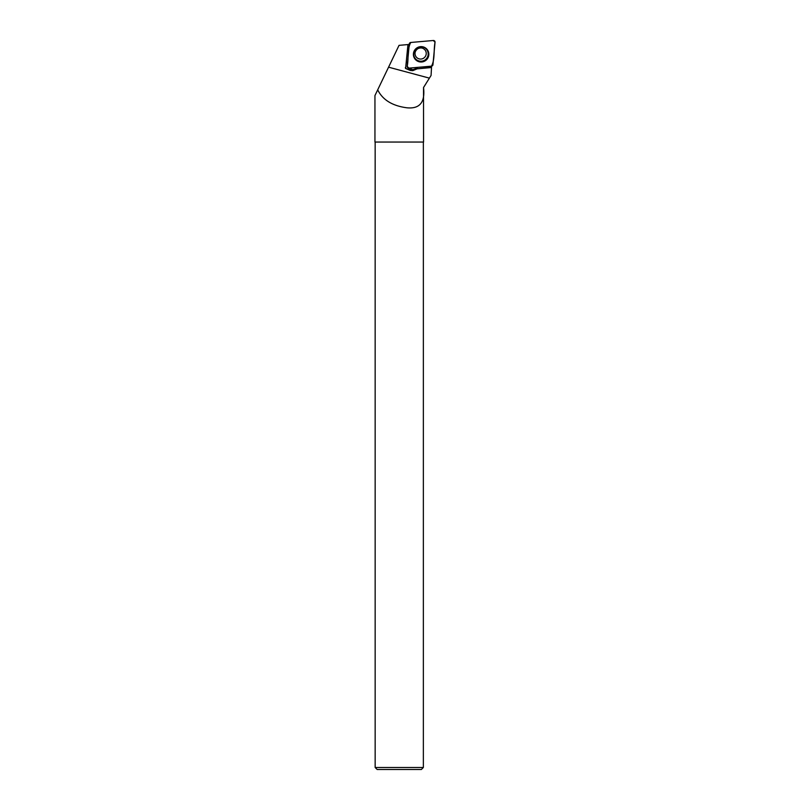 <?xml version="1.0" encoding="UTF-8"?>
<svg xmlns="http://www.w3.org/2000/svg" width="810" height="810" viewBox="0 0 810 810"><rect width="100%" height="100%" fill="white"/><g stroke="black" fill="none" stroke-linecap="round" stroke-linejoin="round"><path stroke-width="1.21" d="M408.908 68.131L431.487 66.157A1.6 1.59 149.1 0 0 432.945 64.719L435.041 42.221A1.6 1.59 149.1 0 0 433.33 40.5L410.751 42.474A1.6 1.59 149.1 0 0 409.293 43.922L407.197 66.41A1.6 1.59 149.1 0 0 408.908 68.131M426.607 48.873A7.735 7.685 149.1 0 0 413.444 53.551A7.735 7.685 149.1 0 0 426.546 59.758A7.735 7.685 149.1 0 0 426.607 48.873M407.957 44.57L399.036 45.35L374.949 95.56L374.949 142.054L423.559 142.054L423.529 87.51L431.072 75.451L431.517 67.524L417.109 68.85L412.806 70.652L410.154 70.419L405.608 68.465L407.957 44.57L409.242 44.459M379.89 85.252L377.693 89.839C382.644 99.883 392.364 105.867 406.863 107.791C419.722 109.077 425.27 102.313 423.529 87.51M431.426 66.167L431.517 67.524M375.151 767.485L423.357 767.485L421.342 769.5L377.166 769.5L375.151 767.485L375.151 142.054M410.154 70.419L409.475 69.285A4.222 4.192 149.1 0 0 411.774 67.888M409.475 69.285L412.128 69.508A5.032 4.992 -30.9 0 0 416.644 67.453M431.355 67.26L417.109 68.85M417.707 67.362A5.032 4.992 -30.9 0 1 416.958 68.587M406.367 62.846A4.222 4.192 -30.9 0 1 407.592 62.117M411.581 67.898A4.222 4.192 -30.9 0 1 405.283 67.807M410.761 42.474C407.116 48.964 408.756 58.664 407.197 66.41L408.918 68.131L431.477 66.157C435.122 59.677 433.482 49.967 435.041 42.231L433.32 40.5L410.761 42.474M423.984 47.152A7.584 7.533 -30.9 0 1 427.234 58.31A7.584 7.533 -30.9 0 1 413.454 53.45M415.783 59.11A7.26 7.209 149.1 0 0 427.923 55.87A7.26 7.209 149.1 0 0 419.094 47.031A7.26 7.209 149.1 0 0 415.783 59.11M416.613 57.419A5.629 5.589 -30.9 0 1 415.773 56.346C414.285 53.49 414.953 50.939 417.788 48.701C420.947 47.253 423.488 47.881 425.442 50.564A5.629 5.589 -30.9 0 1 416.613 57.419M424.602 49.491A5.629 5.589 -30.9 0 1 425.442 50.564M429.401 78.135L388.567 67.179M412.806 70.652L412.128 69.508M423.559 87.51L426.121 83.41M423.357 142.054L423.357 767.485"/></g></svg>
